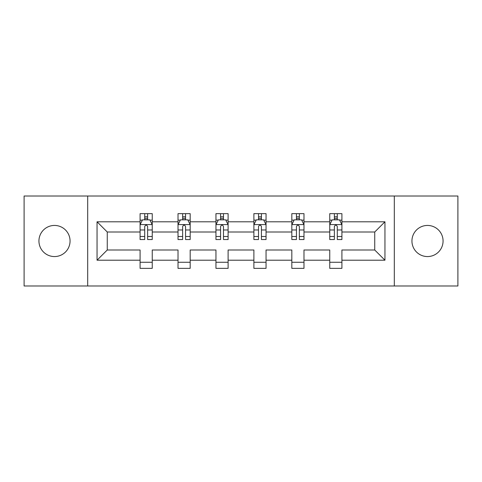 <?xml version="1.0" encoding="UTF-8"?>
<svg xmlns="http://www.w3.org/2000/svg" width="482" height="482" viewBox="0 0 482 482"><rect width="100%" height="100%" fill="white"/><g stroke="black" fill="none" stroke-linecap="round" stroke-linejoin="round"><path stroke-width="0.72" d="M427.504 225.437A15.563 15.563 0 0 0 411.941 241A15.563 15.563 0 0 0 427.504 256.563A15.563 15.563 0 0 0 443.066 241A15.563 15.563 0 0 0 427.504 225.437M54.496 225.437A15.563 15.563 0 0 0 38.934 241A15.563 15.563 0 0 0 54.496 256.563A15.563 15.563 0 0 0 70.059 241A15.563 15.563 0 0 0 54.496 225.437M394.312 285.983L457.9 285.983L457.9 196.017L394.312 196.017L394.312 285.983L87.688 285.983L87.688 196.017L24.1 196.017L24.1 285.983L87.688 285.983M341.913 260.208L341.913 249.995L374.737 249.995L384.949 260.208L341.913 260.208L341.913 268.353L329.754 268.353L329.754 260.208L303.979 260.208L303.979 268.353L291.821 268.353L291.821 260.208L266.046 260.208L266.046 268.353L253.887 268.353L253.887 260.208L228.113 260.208L228.113 268.353L215.954 268.353L215.954 260.208L190.179 260.208L190.179 268.353L178.021 268.353L178.021 260.208L152.246 260.208L152.246 268.353L140.087 268.353L140.087 260.208L97.051 260.208L97.051 221.792L140.087 221.792L140.087 213.647L152.246 213.647L152.246 221.792L178.021 221.792L178.021 213.647L190.179 213.647L190.179 221.792L215.954 221.792L215.954 213.647L228.113 213.647L228.113 221.792L253.887 221.792L253.887 213.647L266.046 213.647L266.046 221.792L291.821 221.792L291.821 213.647L303.979 213.647L303.979 221.792L329.754 221.792L329.754 213.647L341.913 213.647L341.913 221.792L384.949 221.792L384.949 260.208M394.312 196.017L87.688 196.017M329.754 221.792L329.754 232.005L303.979 232.005L303.979 221.792M303.979 260.208L303.979 249.995L329.754 249.995L329.754 260.208M291.821 221.792L291.821 232.005L266.046 232.005L266.046 221.792M266.046 260.208L266.046 249.995L291.821 249.995L291.821 260.208M253.887 221.792L253.887 232.005L228.113 232.005L228.113 221.792M228.113 260.208L228.113 249.995L253.887 249.995L253.887 260.208M215.954 221.792L215.954 232.005L190.179 232.005L190.179 221.792M190.179 260.208L190.179 249.995L215.954 249.995L215.954 260.208M178.021 221.792L178.021 232.005L152.246 232.005L152.246 221.792M152.246 260.208L152.246 249.995L178.021 249.995L178.021 260.208M140.087 221.792L140.087 232.005L107.263 232.005L107.263 249.995L140.087 249.995L140.087 260.208M97.051 221.792L107.263 232.005M374.737 249.995L374.737 232.005L341.913 232.005L341.913 221.792M334.375 219.726L337.292 219.726M296.442 219.726L299.358 219.726M258.509 219.726L261.425 219.726M220.575 219.726L223.491 219.726M182.642 219.726L185.558 219.726M144.708 219.726L147.625 219.726M140.087 262.274L152.246 262.274M178.021 262.274L190.179 262.274M215.954 262.274L228.113 262.274M253.887 262.274L266.046 262.274M291.821 262.274L303.979 262.274M329.754 262.274L341.913 262.274M107.263 249.995L97.051 260.208M384.949 221.792L374.737 232.005M147.625 216.804L144.708 216.804M142.371 220.135L140.087 220.135L140.087 213.647L144.708 213.647L144.708 219.846M140.087 236.493L140.087 239.542L144.708 239.542L144.708 236.493L140.087 236.493L140.087 232.005M152.246 232.005L152.246 239.542L147.625 239.542L147.625 226.534C146.655 224.66 145.685 224.66 144.708 226.534L144.708 236.493M149.962 220.135L152.246 220.135L152.246 213.647L147.625 213.647L147.625 219.846M152.246 224.708L149.812 219.846L142.521 219.846L140.087 224.708M185.558 216.804L182.642 216.804M180.304 220.135L178.021 220.135L178.021 213.647L182.642 213.647L182.642 219.846M178.021 236.493L178.021 239.542L182.642 239.542L182.642 236.493L178.021 236.493L178.021 232.005M190.179 232.005L190.179 239.542L185.558 239.542L185.558 226.534C184.588 224.66 183.618 224.66 182.642 226.534L182.642 236.493M187.896 220.135L190.179 220.135L190.179 213.647L185.558 213.647L185.558 219.846M190.179 224.708L187.745 219.846L180.455 219.846L178.021 224.708M223.491 216.804L220.575 216.804M218.238 220.135L215.954 220.135L215.954 213.647L220.575 213.647L220.575 219.846M215.954 236.493L215.954 239.542L220.575 239.542L220.575 236.493L215.954 236.493L215.954 232.005M228.113 232.005L228.113 239.542L223.491 239.542L223.491 226.534C222.521 224.66 221.551 224.66 220.575 226.534L220.575 236.493M225.829 220.135L228.113 220.135L228.113 213.647L223.491 213.647L223.491 219.846M228.113 224.708L225.678 219.846L218.388 219.846L215.954 224.708M261.425 216.804L258.509 216.804M256.171 220.135L253.887 220.135L253.887 213.647L258.509 213.647L258.509 219.846M253.887 236.493L253.887 239.542L258.509 239.542L258.509 236.493L253.887 236.493L253.887 232.005M266.046 232.005L266.046 239.542L261.425 239.542L261.425 226.534C260.455 224.66 259.479 224.66 258.509 226.534L258.509 236.493M263.762 220.135L266.046 220.135L266.046 213.647L261.425 213.647L261.425 219.846M266.046 224.708L263.612 219.846L256.322 219.846L253.887 224.708M299.358 216.804L296.442 216.804M294.104 220.135L291.821 220.135L291.821 213.647L296.442 213.647L296.442 219.846M291.821 236.493L291.821 239.542L296.442 239.542L296.442 236.493L291.821 236.493L291.821 232.005M303.979 232.005L303.979 239.542L299.358 239.542L299.358 226.534C298.388 224.66 297.412 224.66 296.442 226.534L296.442 236.493M301.696 220.135L303.979 220.135L303.979 213.647L299.358 213.647L299.358 219.846M303.979 224.708L301.545 219.846L294.255 219.846L291.821 224.708M337.292 216.804L334.375 216.804M332.038 220.135L329.754 220.135L329.754 213.647L334.375 213.647L334.375 219.846M329.754 236.493L329.754 239.542L334.375 239.542L334.375 236.493L329.754 236.493L329.754 232.005M341.913 232.005L341.913 239.542L337.292 239.542L337.292 226.534C336.322 224.66 335.345 224.66 334.375 226.534L334.375 236.493M339.629 220.135L341.913 220.135L341.913 213.647L337.292 213.647L337.292 219.846M341.913 224.708L339.479 219.846L332.188 219.846L329.754 224.708M152.185 224.588L140.148 224.588M152.246 236.493L147.625 236.493M144.708 229.974L140.087 229.974M152.246 229.974L147.625 229.974M147.625 218.352L144.708 218.352M190.119 224.588L178.081 224.588M190.179 236.493L185.558 236.493M182.642 229.974L178.021 229.974M190.179 229.974L185.558 229.974M185.558 218.352L182.642 218.352M228.052 224.588L216.014 224.588M228.113 236.493L223.491 236.493M220.575 229.974L215.954 229.974M228.113 229.974L223.491 229.974M223.491 218.352L220.575 218.352M265.986 224.588L253.948 224.588M266.046 236.493L261.425 236.493M258.509 229.974L253.887 229.974M266.046 229.974L261.425 229.974M261.425 218.352L258.509 218.352M303.919 224.588L291.881 224.588M303.979 236.493L299.358 236.493M296.442 229.974L291.821 229.974M303.979 229.974L299.358 229.974M299.358 218.352L296.442 218.352M341.852 224.588L329.815 224.588M341.913 236.493L337.292 236.493M334.375 229.974L329.754 229.974M341.913 229.974L337.292 229.974M337.292 218.352L334.375 218.352"/></g></svg>
